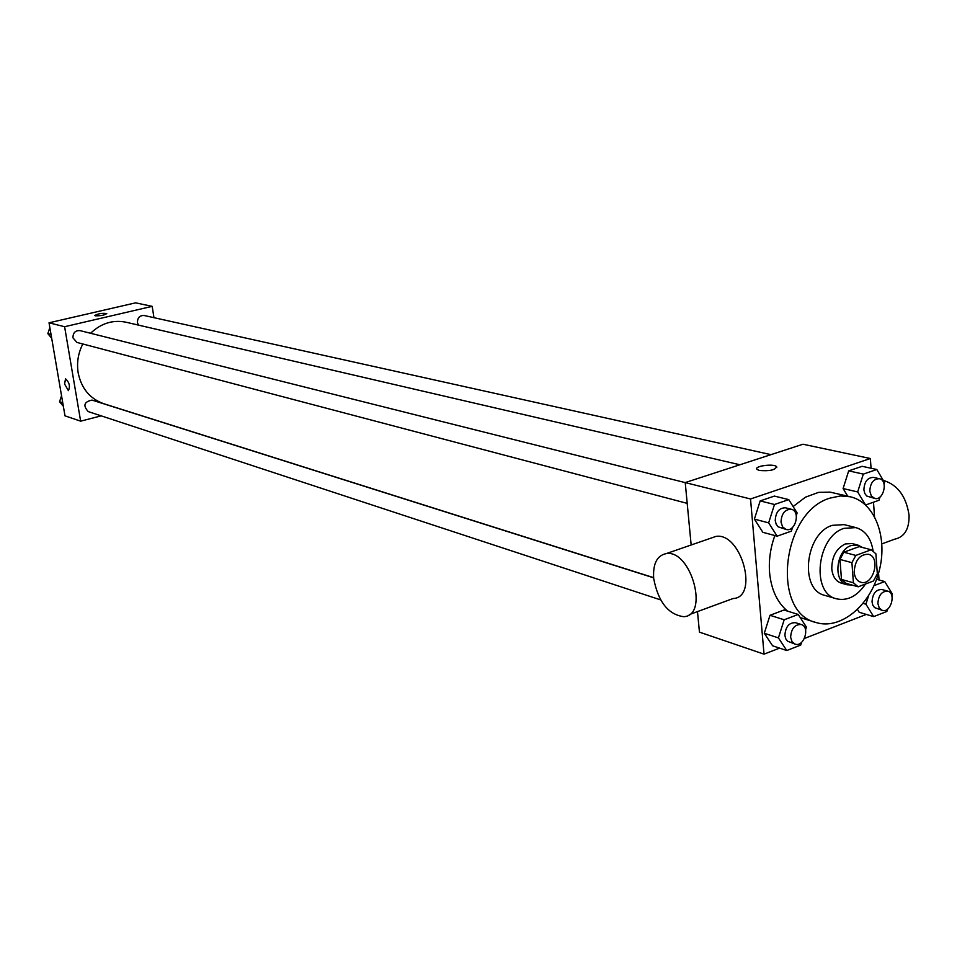 <?xml version="1.0" encoding="UTF-8"?>
<svg xmlns="http://www.w3.org/2000/svg" width="957" height="957" viewBox="0 0 957 957"><rect width="100%" height="100%" fill="white"/><g stroke="black" fill="none" stroke-linecap="round" stroke-linejoin="round"><path stroke-width="1.44" d="M854.17 572.19C854.96 560.252 859.721 554.27 868.418 554.259C881.289 556.986 873.227 586.438 860.762 582.227C856.934 580.923 854.745 577.573 854.17 572.19M858.142 586.797L873.466 580.995L877.33 573.805L875.894 553.804L871.205 549.773L855.821 555.431L851.909 562.668L853.417 582.813L858.142 586.797L846.203 583.387L841.478 579.428L853.417 582.813M871.205 549.773L859.195 546.614L843.835 552.225L855.821 555.431M841.478 579.428L839.947 559.414L851.909 562.668M839.947 559.414L843.835 552.225M862.281 547.416L857.951 545.095L851.24 545.502C836.059 550.024 832.734 581.784 847.077 584.775L851.874 585.002M847.077 584.775L841.167 583.088C835.748 581.222 832.626 576.497 831.789 568.901C831.8 556.747 836.298 548.421 845.306 543.947L851.993 543.54L857.951 545.095M873.083 550.861C871.037 538.253 865.319 530.501 855.917 527.606L844.122 528.336C816.847 536.267 810.746 593.268 836.418 598.795C847.364 601.223 857.077 596.283 865.571 583.985M855.917 527.606L844.11 524.627L832.351 525.333C805.148 533.193 799.131 589.811 824.743 595.35L836.418 598.795M830.245 498.047C781.929 511.469 770.72 612.205 815.914 622.481C840.186 630.256 869.769 606.116 878.849 572.154C888.347 538.289 875.188 502.449 850.33 496.779L840.449 495.953L830.245 498.047M793.114 506.552L805.507 497.15L818.642 492.353L830.09 492.125L850.33 496.779M787.599 611.152C777.311 602.611 771.306 589.859 769.607 572.884C768.615 560.383 770.373 547.942 774.871 535.549M884.089 484.134L884.579 482.591L876.803 469.504L862.125 466.31L848.692 470.868L843.093 488.548L847.711 496.157L843.093 488.548L857.675 491.934L865.463 504.829M859.219 612.289L857.508 609.561L859.219 612.289L873.669 616.619L886.864 611.463L887.618 609.071M879.052 579.978L878.562 573.183M874.507 516.445L873.49 502.21M871.061 468.248L870.356 458.511L750.527 498.98L764.033 654.157L779.56 648.128M804.442 638.451L866.312 614.418M796.308 515.56L797.133 512.964L788.771 499.614L774.404 496.085L760.181 500.906L754.391 519.113L762.873 532.319L777.144 536.159L791.355 531.147L792.552 527.391M805.555 629.838L806.416 627.122L798.21 614.454L783.974 610.016L770.002 615.291L764.296 633.259L772.622 645.796L786.762 650.533L800.722 645.078L801.595 642.326M870.356 458.511L802.947 444.227L685.224 482.579L750.527 498.98M759.332 470.461L756.975 469.397C753.47 466.179 773.914 463.308 776.546 466.657C775.445 470.007 769.715 471.275 759.332 470.461M685.224 482.579L691.157 544.988M697.486 611.595L699.447 632.134L764.033 654.157M710.692 538.229L715.956 536.41C741.268 532.032 759.272 597.611 733.026 598.544L689.231 614.633M653.679 578.495C652.782 563.805 656.981 555.503 666.287 553.589C691.11 549.45 709.424 616.057 683.633 616.679C668.165 614.514 658.177 601.786 653.679 578.495M881.923 543.863L894.568 539.222C904.485 537.104 909.317 529.101 909.066 515.213C906.219 496.348 897.618 484.732 883.251 480.354M756.7 468.822C755.922 465.652 774.261 463.643 776.546 466.657L776.833 467.243M653.595 577.645L103.727 403.698C89.91 398.746 81.393 388.47 78.175 372.871C76.596 362.823 78.139 353.193 82.804 343.982M90.592 333.275C101.059 323.275 112.878 319.59 126.037 322.222L739.905 464.767M653.607 577.801L92.016 400.098C84.06 401.773 82.804 405.612 88.259 411.606L660.641 599.895M138.43 325.105L137.449 322.629C137.449 317.76 139.674 315.379 144.1 315.487L770.959 454.647M687.21 503.37L76.955 342.439L72.947 337.845C72.971 332.797 75.316 330.38 79.981 330.608L685.236 482.627M153.969 317.676L152.175 306.348L64.609 326.72L80.639 421.164L101.179 415.864M64.609 326.72L49.034 322.808L135.607 302.843L152.175 306.348M95.341 315.81L94.827 315.571C97.949 313.669 101.921 312.999 106.741 313.537C104.696 315.14 100.892 315.894 95.341 315.81M49.034 322.808L64.992 415.84L80.639 421.164M64.562 384.008L65.602 378.876C69.406 382.465 70.34 386.389 68.402 390.635L64.562 384.008M68.414 390.635L64.574 384.008L65.507 378.888M94.803 315.487C98.272 313.621 102.255 312.975 106.741 313.549L106.777 313.621M61.547 395.731L59.561 401.737L63.365 406.294M59.561 401.737L62.755 402.789M49.848 327.557L47.85 333.622L51.69 338.3M47.85 333.622L51.032 334.448M798.21 614.454L784.178 619.777L778.424 637.9L786.762 650.533M795.088 644.121L787.455 641.142L785.709 638.702L784.896 635.412C785.506 626.715 789.047 622.481 795.518 622.696L801.272 624.514C810.423 626.907 803.928 647.53 795.088 644.121L792.037 641.68L790.626 637.278C791.248 628.558 794.788 624.311 801.272 624.514M783.974 610.016L770.002 615.291L784.178 619.777M770.002 615.291L764.296 633.259L778.424 637.9M764.296 633.259L772.622 645.796M891.828 595.744L892.379 594.01L884.747 581.557L873.992 585.648M868.609 595.697L865.918 604.202L873.669 616.619M882.282 610.363L874.542 607.599L872.82 605.171L872.03 601.845C872.617 593.579 875.906 589.464 881.899 589.5L887.773 591.163C896.494 593.149 890.716 613.341 882.282 610.363L879.256 607.994L877.88 603.556C878.478 595.254 881.78 591.127 887.773 591.163M876.576 579.296L884.747 581.557M863.142 603.389L865.918 604.202M788.771 499.614L774.488 504.495L768.65 522.857L777.144 536.159M786.08 529.448L778.149 526.817L776.163 524.185L775.23 520.572C775.72 512.079 779.154 507.82 785.518 507.808L791.319 509.268C800.889 511.17 795.375 532.403 786.08 529.448L782.623 526.912L781.008 522.067C781.51 513.55 784.943 509.28 791.319 509.268M774.404 496.085L760.181 500.906L774.488 504.495M760.181 500.906L754.391 519.113L768.65 522.857M754.391 519.113L762.873 532.319M876.803 469.504L863.322 474.11L857.675 491.934M865.618 504.973L878.981 500.272L880.033 496.958M874.746 498.441L866.719 496.013L864.769 493.417L863.884 489.781C864.362 481.682 867.556 477.555 873.454 477.399L879.375 478.715C888.455 480.247 883.574 501.001 874.746 498.441L871.348 495.977L869.805 491.132C870.284 483.022 873.478 478.871 879.375 478.715M862.125 466.31L848.692 470.868L863.322 474.11M848.692 470.868L843.093 488.548M800.243 617.588L815.914 622.481M715.956 536.41L666.287 553.589M697.533 612.037L696.875 611.822"/></g></svg>
